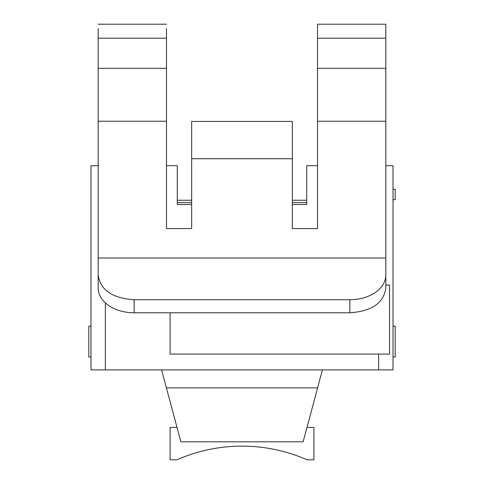 <?xml version="1.0" encoding="UTF-8"?>
<svg xmlns="http://www.w3.org/2000/svg" width="484" height="484" viewBox="0 0 484 484"><rect width="100%" height="100%" fill="white"/><g stroke="black" fill="none" stroke-linecap="round" stroke-linejoin="round"><path stroke-width="0.73" d="M191.658 158.758L191.658 121.436L292.342 121.436L292.342 158.758L191.658 158.758L191.658 228.569L166.49 228.569L166.49 121.23L98.167 121.23L98.167 28.683M317.51 121.23L317.51 38.206L385.833 38.206L385.833 121.23L317.51 121.23L317.51 228.569L292.342 228.569L292.342 158.758M317.51 165.697L306.723 165.697L306.723 204.502L292.342 204.502M98.167 257.99L385.833 257.99L385.833 288.022C383.697 303.057 371.712 311.309 349.871 312.773L134.129 312.773A35.955 24.751 0 0 1 98.167 288.022L98.167 121.23M385.833 121.23L385.833 257.99M105.361 302.875L105.361 369.903L378.639 369.903L378.639 354.082L170.084 354.082L170.084 312.773M191.658 204.502L177.277 204.502L177.277 165.697L166.49 165.697M317.51 38.206L317.51 24.2L385.833 24.2L385.833 38.206M98.167 38.206L166.49 38.206L166.49 121.23M166.49 38.206L166.49 28.683M98.167 274.985C100.303 290.019 112.288 298.265 134.129 299.735L349.871 299.735L349.871 312.773M385.833 274.985A35.955 24.751 180 0 1 349.871 299.735M385.833 68.305L317.51 68.305M166.49 68.305L98.167 68.305M378.639 369.903L393.02 369.903L393.02 165.697L385.833 165.697M385.833 285.046L389.572 285.046L389.572 354.082L378.639 354.082M98.167 165.697L90.98 165.697L90.98 369.903L105.361 369.903M166.417 387.884L317.583 387.884L303.129 441.819L180.871 441.819L161.602 369.903M317.583 387.884L322.398 369.903M393.02 199.692L395.18 199.692L395.18 189.298L393.02 189.298M393.02 357.053L395.18 357.053L395.18 326.131L393.02 326.131M90.98 357.053L88.82 357.053L88.82 326.131L90.98 326.131M177.017 427.439L170.084 427.439L170.084 459.8L176.92 459.8A161.807 161.807 0 0 1 307.08 459.8L313.916 459.8L313.916 427.439L306.983 427.439M191.658 200.261L177.277 200.261M306.723 200.261L292.342 200.261M177.277 202.621L191.658 202.621M292.342 202.621L306.723 202.621M257.101 446.841A161.807 161.807 0 0 1 283.352 451.511M200.648 451.511A161.807 161.807 0 0 1 226.899 446.841M134.129 312.773L134.129 299.735M98.167 24.2L166.49 24.2"/></g></svg>
